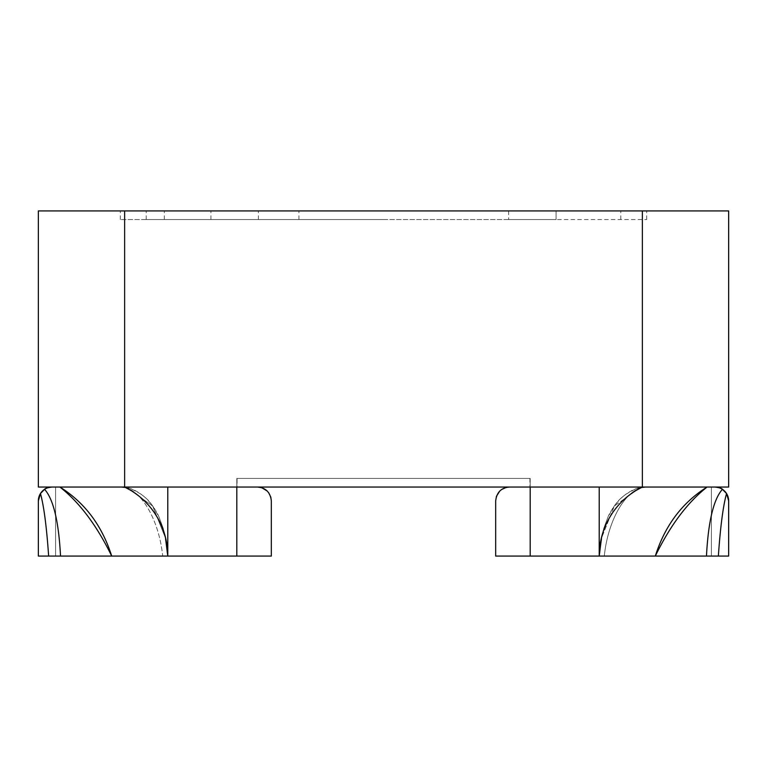 <?xml version="1.0" encoding="UTF-8"?>
<svg xmlns="http://www.w3.org/2000/svg" width="767" height="767" viewBox="0 0 767 767"><rect width="100%" height="100%" fill="white"/><g stroke="black" fill="none" stroke-linecap="round" stroke-linejoin="round"><path stroke-width="0.58" stroke-dasharray="3.83 2.88" d="M714.844 487.045A13.806 13.806 0 0 1 728.65 500.851L728.65 500.851A13.806 13.806 0 0 0 714.844 487.045L711.393 487.045L711.393 556.075L604.291 556.075C608.087 518.866 626.927 487.371 645.872 487.045L707.078 487.045C687.462 502.462 670.205 525.472 655.306 556.075C664.931 525.635 682.189 502.625 707.078 487.045L714.844 487.045A13.806 13.806 0 0 1 728.65 500.851L728.65 556.075L711.393 556.075L711.393 487.045L711.393 556.075L718.353 556.075L706.465 556.075C708.286 521.407 713.607 499.154 722.428 489.317C721.948 488.397 719.427 487.639 714.844 487.045L599.219 487.045L599.219 556.075L601.117 539.105L614.3 506.076L636.811 490.046L642.362 487.045L728.65 487.045L728.65 210.925L38.35 210.925L38.35 487.045L711.393 487.045L167.781 487.045L167.781 556.075L162.709 556.075C158.913 518.866 140.073 487.371 121.128 487.045L59.922 487.045C79.538 502.462 96.795 525.472 111.694 556.075C102.069 525.635 84.811 502.625 59.922 487.045L167.781 487.045L55.608 487.045L55.608 556.075L60.535 556.075C58.714 521.407 53.393 499.154 44.572 489.317C45.052 488.397 47.573 487.639 52.156 487.045A13.806 13.806 0 0 0 38.35 500.851L38.35 556.075L38.35 500.851A13.806 13.806 0 0 1 52.156 487.045L55.608 487.045L52.156 487.045A13.806 13.806 0 0 0 38.35 500.851L38.35 556.075L38.35 500.851L38.35 556.075L60.535 556.075L55.608 556.075L55.608 487.045L55.608 556.075L38.35 556.075M271.326 500.851L271.326 556.075L236.811 556.075L236.811 478.416L236.811 487.045L236.811 478.416L236.811 487.045L237.061 478.416L530.189 478.416L236.811 478.416L530.189 478.416L237.061 478.416L237.061 487.045L529.939 487.045L236.811 487.045L236.811 556.075L55.608 556.075L55.608 487.045L167.781 487.045L167.781 556.075L165.883 539.105L152.7 506.076L130.189 490.046L124.638 487.045L124.638 210.925M267.261 491.072L268.613 492.625M645.872 487.045C626.927 487.371 608.087 518.866 604.291 556.075L711.393 556.075L711.393 487.045L599.219 487.045L599.219 556.075L530.189 556.075L530.189 478.416L530.189 487.045L530.189 478.416L530.189 487.045L236.811 487.045L236.811 556.075M121.771 487.045L167.781 487.045L167.781 556.075L162.709 556.075L167.781 556.075L165.883 539.105L152.7 506.076L130.189 490.046M645.229 487.074C637.435 486.93 629.055 490.909 620.1 499.02C615.47 503.238 609.266 513.468 608.039 516.9L603.763 528.425L599.823 548.606L599.228 556.075L599.219 487.045L599.219 556.075L604.291 556.075L599.219 556.075L599.219 487.045L599.219 556.075A76.796 76.796 0 0 1 636.811 490.036M530.189 556.075L530.189 487.045L530.189 556.075L495.674 556.075L495.674 500.851M499.739 491.072L501.628 489.49M231.634 210.925L298.938 210.925L231.634 210.925M231.634 219.554L298.938 219.554L231.634 219.554M508.617 219.554L120.323 219.554L646.677 219.554L556.075 219.554L556.075 210.925L646.677 210.925L120.323 210.925L556.075 210.925L556.075 219.554L508.617 219.554L508.617 210.925M645.229 487.045L642.362 487.045L642.362 210.925M529.939 478.416L529.939 487.045L529.939 478.416M210.925 219.554L210.925 210.925L210.925 219.554M383.5 219.554L146.209 219.554L383.5 219.554M52.156 487.045L167.781 487.045L167.781 556.075A76.796 76.796 0 0 0 130.189 490.036M167.781 487.045L167.781 556.075L167.781 487.045M60.535 556.075L162.709 556.075C158.913 518.866 140.073 487.371 121.128 487.045M44.572 489.317L40.45 493.536C43.853 505.731 46.586 526.584 48.647 556.075M38.35 500.87L40.45 493.536M728.65 500.87L726.55 493.536C723.147 505.731 720.414 526.584 718.353 556.075L728.65 556.075M722.428 489.317L726.55 493.536M599.219 556.075L601.117 539.105L614.3 506.076L636.811 490.046M706.465 556.075L718.353 556.075M258.383 219.554L258.383 210.925M164.33 219.554L164.33 210.925L164.33 219.554M620.791 219.554L620.791 210.925M646.677 219.554L646.677 210.925M120.323 219.554L120.323 210.925M146.209 219.554L146.209 210.925M298.938 219.554L298.938 210.925L298.938 219.554M166.468 542.173L165.95 539.393M125.318 487.467L131.713 489.087L141.77 494.552L146.9 499.02L152.604 505.808L158.961 516.9L163.237 528.425L165.365 536.948M121.771 487.074C129.565 486.93 137.945 490.909 146.9 499.02C151.53 503.238 157.734 513.468 158.961 516.9L163.237 528.425L167.177 548.606L167.772 556.075M601.05 539.393L600.532 542.173M641.433 487.505L635.287 489.087L625.23 494.552L620.1 499.02L614.396 505.808L608.039 516.9L603.763 528.425L601.635 536.948"/><path stroke-width="1.15" d="M38.35 500.87L40.45 493.536C43.853 505.731 46.586 526.584 48.647 556.075L60.535 556.075C58.714 521.407 53.393 499.154 44.572 489.317C45.052 488.397 47.573 487.639 52.156 487.045A13.806 13.806 0 0 0 38.35 500.851L38.35 556.075L271.326 556.075L271.326 500.851C270.329 492.318 265.727 487.716 257.52 487.045L261.806 487.726L267.261 491.072M130.189 490.046L124.638 487.045L38.35 487.045L38.35 210.925L728.65 210.925L728.65 487.045L124.638 487.045L167.781 487.045L167.781 556.075A76.796 76.796 0 0 0 130.189 490.036M60.535 556.075L111.694 556.075C102.069 525.635 84.811 502.625 59.922 487.045C79.538 502.462 96.795 525.472 111.694 556.075L167.781 556.075L167.781 487.045L236.811 487.045L236.811 556.075M268.613 492.625L270.799 497.083L271.326 500.851M501.628 489.49L506.105 487.467L509.48 487.045C501.292 487.697 496.69 492.299 495.674 500.851L495.674 556.075L728.65 556.075L728.65 500.87A13.806 13.806 0 0 0 714.844 487.045L707.078 487.045C687.462 502.462 670.205 525.472 655.306 556.075C664.931 525.635 682.189 502.625 707.078 487.045L645.872 487.045M636.811 490.046L642.362 487.045L530.189 487.045L530.189 556.075M706.465 556.075C708.286 521.407 713.607 499.154 722.428 489.317L726.55 493.536C723.147 505.731 720.414 526.584 718.353 556.075L599.219 556.075L599.219 487.045L599.219 556.075A76.796 76.796 0 0 1 636.811 490.036M495.674 500.851L496.45 496.287L499.739 491.072M645.229 487.045L642.362 487.045L642.362 210.925M121.771 487.045L124.638 487.045L124.638 210.925M52.156 487.045L121.128 487.045M44.572 489.317L40.45 493.536M48.647 556.075L38.35 556.075M722.428 489.317C721.948 488.397 719.427 487.639 714.844 487.045M728.65 500.87L726.55 493.536M718.353 556.075L728.65 556.075M165.893 539.105L166.468 542.173M121.771 487.074L125.318 487.467M165.365 536.948L167.772 556.075M601.107 539.105L600.532 542.173M645.229 487.074L641.433 487.505M601.635 536.948L599.228 556.075"/></g></svg>
